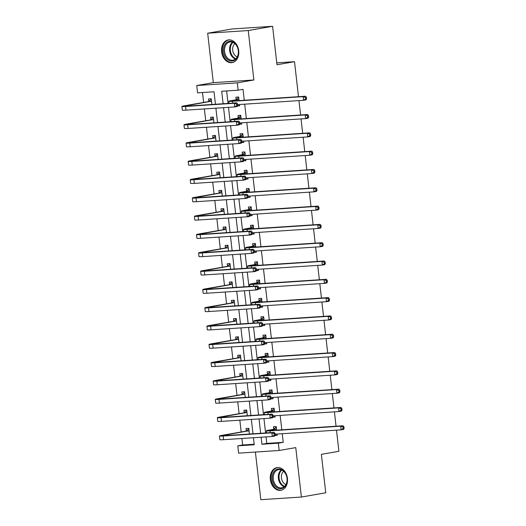 <?xml version="1.0" encoding="UTF-8"?>
<svg xmlns="http://www.w3.org/2000/svg" width="526" height="526" viewBox="0 0 526 526"><rect width="100%" height="100%" fill="white"/><g stroke="black" fill="none" stroke-linecap="round" stroke-linejoin="round"><path stroke-width="0.79" d="M221.617 51.844A11.513 8.547 -99.9 0 0 232.144 62.627A11.513 8.547 -99.9 0 0 238.719 50.72A11.513 8.547 -99.9 0 0 228.192 39.943A11.513 8.547 -99.9 0 0 221.617 51.844M270.344 479.521A11.513 8.547 -99.9 0 0 280.871 490.304A11.513 8.547 -99.9 0 0 287.446 478.397A11.513 8.547 -99.9 0 0 276.919 467.614A11.513 8.547 -99.9 0 0 270.344 479.521M215.443 104.253L214.023 91.774L197.572 92.852L196.744 85.528L237.305 82.865L238.14 90.189L221.696 91.268L223.116 103.754M213.306 82.641L253.867 79.978L248.239 30.547L272.593 26.3L232.032 28.963L207.671 33.21L213.306 82.641L196.744 85.528M255.393 452.051L260.824 499.7L301.391 497.037L295.757 447.6L279.194 450.486L238.626 453.156L237.791 445.831L254.236 444.753L253.44 437.724M241.921 438.48L242.664 444.983L237.791 445.831M202.503 92.53L203.634 102.445M204.377 108.935L205.725 120.75M206.462 127.246L207.809 139.061M208.546 145.551L209.894 157.366M210.637 163.862L211.978 175.677M212.721 182.167L214.069 193.982M214.805 200.478L216.153 212.294M216.89 218.783L218.237 230.598M218.98 237.095L220.322 248.91M221.065 255.399L222.413 267.215M223.149 273.711L224.497 285.526M225.233 292.015L226.581 303.831M227.324 310.327L228.665 322.142M229.408 328.632L230.756 340.447M231.493 346.943L232.84 358.758M233.577 365.248L234.925 377.063M235.668 383.559L237.009 395.374M237.752 401.864L239.1 413.679M239.836 420.175L241.184 431.991M248.239 30.547L207.671 33.21M336.495 430.15L338.902 451.288L321.366 454.346L325.745 492.79L301.391 497.037M242.664 444.983L254.176 444.227M249.423 434.035L248.778 428.348L246.036 428.532L246.306 430.919M247.338 415.731L246.694 410.043L243.952 410.221L244.222 412.608M245.254 397.419L244.603 391.732L241.861 391.916L242.138 394.303M243.17 379.115L242.519 373.427L239.777 373.605L240.053 375.991M241.079 360.803L240.435 355.116L237.693 355.3L237.962 357.687M238.995 342.498L238.344 336.811L235.609 336.988L235.878 339.375M236.91 324.187L236.259 318.5L233.518 318.684L233.794 321.07M234.826 305.882L234.175 300.195L231.433 300.372L231.71 302.759M232.735 287.571L232.091 281.883L229.349 282.067L229.619 284.454M230.651 269.266L230 263.579L227.265 263.756L227.534 266.143M228.567 250.955L227.916 245.267L225.174 245.451L225.45 247.838M226.482 232.65L225.832 226.962L223.09 227.14L223.359 229.527M224.392 214.338L223.747 208.651L221.005 208.835L221.275 211.222M222.307 196.034L221.656 190.346L218.921 190.524L219.191 192.91M220.223 177.722L219.572 172.035L216.83 172.219L217.106 174.606M218.132 159.417L217.488 153.73L214.746 153.908L215.016 156.294M216.048 141.106L215.404 135.419L212.662 135.603L212.931 137.99M213.964 122.801L213.313 117.114L210.578 117.291L210.847 119.678M211.879 104.49L211.228 98.803L208.487 98.987L208.763 101.373M266.044 436.896L266.787 443.398L283.231 442.32L282.252 433.72M281.805 429.795L280.167 415.408M279.72 411.483L278.076 397.104M277.629 393.178L275.992 378.792M275.545 374.867L273.908 360.488M273.461 356.562L271.824 342.176M271.377 338.251L269.733 323.871M269.286 319.946L267.649 305.56M267.201 301.635L265.564 287.255M265.117 283.33L263.48 268.944M263.033 265.019L261.389 250.639M260.942 246.714L259.305 232.328M258.858 228.402L257.221 214.023M256.773 210.098L255.136 195.711M254.689 191.786L253.045 177.407M252.598 173.481L250.961 159.095M250.514 155.17L248.877 140.79M248.43 136.865L246.786 122.479M246.339 118.554L244.702 104.174M244.255 100.249L243.012 89.335L238.14 90.189M226.627 90.945L228.047 103.425M228.494 107.35L230.138 121.736M230.585 125.661L232.222 140.041M232.67 143.966L234.307 158.352M234.754 162.278L236.391 176.657M236.838 180.582L238.482 194.968M238.929 198.894L240.566 213.273M241.013 217.199L242.65 231.585M243.097 235.51L244.735 249.889M245.182 253.815L246.825 268.201M247.273 272.126L248.91 286.506M249.357 290.431L250.994 304.817M251.441 308.742L253.078 323.122M253.525 327.047L255.169 341.433M255.616 345.358L257.253 359.738M257.701 363.663L259.338 378.049M259.785 381.975L261.422 396.354M261.869 400.279L263.513 414.666M263.96 418.591L265.597 432.97M275.032 435.475L277.189 435.337L277.044 434.062M276.597 430.137L276.189 426.547L273.448 426.731L273.717 429.117M272.941 417.171L275.105 417.026L274.953 415.75M274.506 411.825L274.099 408.242L271.357 408.419L271.633 410.813M270.857 398.859L273.014 398.721L272.869 397.446M272.422 393.52L272.014 389.93L269.273 390.114L269.549 392.501M268.773 380.554L270.929 380.41L270.785 379.134M270.338 375.209L269.93 371.626L267.188 371.803L267.458 374.196M266.689 362.243L268.845 362.105L268.701 360.829M268.253 356.904L267.846 353.314L265.104 353.498L265.374 355.885M264.598 343.938L266.761 343.794L266.61 342.518M266.163 338.593L265.755 335.009L263.013 335.187L263.289 337.58M262.513 325.627L264.67 325.489L264.525 324.213M264.078 320.288L263.671 316.698L260.929 316.882L261.205 319.269M260.429 307.322L262.586 307.177L262.441 305.902M261.994 301.977L261.586 298.393L258.845 298.571L259.114 300.964M258.345 289.011L260.501 288.873L260.357 287.597M259.91 283.672L259.502 280.082L256.76 280.266L257.03 282.653M256.254 270.706L258.417 270.561L258.266 269.286M257.819 265.36L257.411 261.777L254.669 261.955L254.946 264.348M254.17 252.395L256.326 252.256L256.182 250.981M255.735 247.056L255.327 243.466L252.585 243.65L252.861 246.036M252.085 234.09L254.242 233.945L254.097 232.67M253.65 228.744L253.243 225.161L250.501 225.338L250.77 227.732M250.001 215.778L252.158 215.64L252.013 214.365M251.566 210.439L251.158 206.85L248.417 207.034L248.686 209.42M247.91 197.474L250.074 197.329L249.922 196.053M249.475 192.128L249.068 188.545L246.326 188.722L246.602 191.116M245.826 179.162L247.983 179.024L247.838 177.749M247.391 173.823L246.983 170.233L244.242 170.417L244.518 172.804M243.742 160.857L245.898 160.713L245.754 159.437M245.307 155.512L244.899 151.929L242.157 152.106L242.427 154.499M241.658 142.546L243.814 142.408L243.669 141.132M243.222 137.207L242.815 133.617L240.073 133.801L240.343 136.188M239.567 124.241L241.73 124.097L241.579 122.821M241.132 118.896L240.724 115.312L237.982 115.49L238.258 117.883M237.482 105.93L239.639 105.792L239.494 104.516M239.047 100.591L238.64 97.001L235.898 97.185L236.174 99.572M272.593 26.3L276.978 64.744L294.514 61.693L276.761 62.857M294.514 61.693L298.498 96.685M298.946 100.604L300.589 114.99M301.036 118.915L302.674 133.302M303.121 137.22L304.758 151.606M305.205 155.532L306.842 169.918M307.289 173.836L308.933 188.223M309.38 192.148L311.017 206.534M311.464 210.453L313.101 224.839M313.549 228.764L315.186 243.15M315.633 247.069L317.277 261.455M317.724 265.38L319.361 279.766M319.808 283.685L321.445 298.071M321.892 301.996L323.529 316.382M323.977 320.301L325.62 334.687M326.067 338.613L327.705 352.999M328.152 356.917L329.789 371.303M330.236 375.229L331.873 389.615M332.32 393.533L333.964 407.92M334.411 411.845L336.048 426.231M253.867 79.978L237.305 82.865M283.231 442.32L278.359 443.168L279.194 450.486M252.993 433.799L251.349 419.419M250.902 415.494L249.265 401.108M248.818 397.183L247.181 382.803M246.733 378.878L245.096 364.492M244.649 360.566L243.005 346.187M242.558 342.262L240.921 327.876M240.474 323.95L238.837 309.571M238.39 305.645L236.753 291.259M236.305 287.334L234.662 272.955M234.215 269.029L232.577 254.643M232.13 250.718L230.493 236.338M230.046 232.413L228.409 218.027M227.962 214.102L226.318 199.722M225.871 195.797L224.234 181.411M223.787 177.486L222.15 163.106M221.702 159.181L220.065 144.795M219.618 140.869L217.974 126.49M217.527 122.565L215.89 108.178M261.113 437.224L261.915 444.246L278.359 443.168M223.563 107.679L225.207 122.058M225.654 125.984L227.291 140.37M227.738 144.295L229.375 158.674M229.823 162.6L231.46 176.986M231.907 180.911L233.551 195.291M233.998 199.216L235.635 213.602M236.082 217.527L237.719 231.907M238.166 235.832L239.803 250.218M240.25 254.143L241.894 268.523M242.341 272.448L243.979 286.834M244.426 290.76L246.063 305.139M246.51 309.064L248.147 323.451M248.594 327.376L250.238 341.755M250.685 345.681L252.322 360.067M252.769 363.992L254.406 378.372M254.854 382.297L256.491 396.683M256.938 400.608L258.582 414.988M259.029 418.913L260.666 433.299M266.787 443.398L261.915 444.246M277.156 435.041L275.065 435.41M275.072 416.737L272.981 417.098M272.981 398.425L270.897 398.793M270.897 380.12L268.812 380.482M268.812 361.809L266.721 362.177M266.728 343.504L264.637 343.866M264.637 325.193L262.553 325.561M262.553 306.888L260.469 307.25M260.469 288.577L258.378 288.945M258.384 270.272L256.293 270.634M256.293 251.961L254.209 252.329M254.209 233.656L252.125 234.017M252.125 215.344L250.034 215.713M250.041 197.04L247.95 197.401M247.95 178.728L245.866 179.096M245.866 160.423L243.781 160.785M243.781 142.112L241.69 142.48M241.69 123.807L239.606 124.169M239.606 105.496L237.522 105.864M276.459 428.94L271.85 429.92A7.384 0.394 -6.5 0 0 270.002 430.393A7.384 0.394 -6.5 0 0 272.461 430.406L343.123 425.764L343.945 426.895L342.972 427.066L343.136 428.532L344.109 428.361L343.945 426.895M344.109 428.361L343.544 429.426L341.104 429.847L340.69 426.185L270.029 430.833A11.072 0.592 173.5 0 1 266.334 430.814A11.072 0.592 173.5 0 1 269.108 430.097L273.454 429.341L276.235 427M277.07 434.298L276.558 434.088M343.136 428.532L341.104 429.847L275.197 434.18M342.972 427.066L340.69 426.185L343.123 425.764M276.189 429.163L273.454 429.341M275.289 434.995L275.118 433.536L274.145 433.7L274.316 435.166L275.289 434.995L274.717 436.061L272.284 436.488L271.863 432.826L223.129 436.028A11.072 0.592 173.5 0 1 219.434 436.008A11.072 0.592 173.5 0 1 222.215 435.298L246.043 431.142L248.831 428.802M249.048 430.741L224.957 435.114A7.384 0.394 -6.5 0 0 223.103 435.587A7.384 0.394 -6.5 0 0 225.562 435.6L274.302 432.398L275.118 433.536M274.316 435.166L272.284 436.488L223.543 439.69A11.072 0.592 173.5 0 1 219.855 439.67L219.434 436.008M274.145 433.7L271.863 432.826L274.302 432.398M248.785 430.965L246.043 431.142M274.375 410.628L269.766 411.608A7.384 0.394 -6.5 0 0 267.912 412.088A7.384 0.394 -6.5 0 0 270.377 412.101L341.039 407.453L341.861 408.59L340.881 408.755L341.052 410.221L342.025 410.05L341.861 408.59M342.025 410.05L341.453 411.115L339.02 411.542L338.599 407.88L267.938 412.522A11.072 0.592 173.5 0 1 264.249 412.502A11.072 0.592 173.5 0 1 267.024 411.792L271.363 411.036L274.151 408.695M274.986 415.994L274.467 415.783M341.052 410.221L339.02 411.542L273.106 415.875M340.881 408.755L338.599 407.88L341.039 407.453M274.105 410.852L271.363 411.036M272.284 392.324L267.681 393.303A7.384 0.394 -6.5 0 0 265.827 393.777A7.384 0.394 -6.5 0 0 268.286 393.79L338.954 389.148L339.77 390.279L338.797 390.45L338.968 391.916L339.941 391.745L339.77 390.279M339.941 391.745L339.369 392.81L336.936 393.231L336.515 389.569L265.854 394.217A11.072 0.592 173.5 0 1 262.158 394.198A11.072 0.592 173.5 0 1 264.94 393.481L269.279 392.725L272.067 390.384M272.895 397.682L272.383 397.472M338.968 391.916L336.936 393.231L271.022 397.564M338.797 390.45L336.515 389.569L338.954 389.148M272.021 392.547L269.279 392.725M270.2 374.012L265.591 374.992A7.384 0.394 -6.5 0 0 263.743 375.472A7.384 0.394 -6.5 0 0 266.202 375.485L336.864 370.837L337.685 371.974L336.712 372.138L336.877 373.605L337.85 373.434L337.685 371.974M337.85 373.434L337.284 374.499L334.845 374.926L334.431 371.264L263.769 375.906A11.072 0.592 173.5 0 1 260.074 375.886A11.072 0.592 173.5 0 1 262.849 375.176L267.195 374.42L269.983 372.079M270.811 379.377L270.298 379.167M336.877 373.605L334.845 374.926L268.937 379.259M336.712 372.138L334.431 371.264L336.864 370.837M269.937 374.236L267.195 374.42M273.198 416.691L273.033 415.224L272.06 415.395L272.225 416.862L273.198 416.691L272.632 417.756L270.193 418.177L269.779 414.514L221.045 417.723A11.072 0.592 173.5 0 1 217.35 417.697A11.072 0.592 173.5 0 1 220.131 416.987L243.952 412.831L246.74 410.497M246.964 412.43L222.866 416.809A7.384 0.394 -6.5 0 0 221.019 417.282A7.384 0.394 -6.5 0 0 223.478 417.296L272.212 414.093L273.033 415.224M272.225 416.862L270.193 418.177L221.459 421.379A11.072 0.592 173.5 0 1 217.771 421.359L217.35 417.697M272.06 415.395L269.779 414.514L272.212 414.093M246.694 412.654L243.952 412.831M271.114 398.379L270.949 396.92L269.976 397.084L270.14 398.55L271.114 398.379L270.548 399.444L268.109 399.872L267.695 396.209L218.961 399.412A11.072 0.592 173.5 0 1 215.265 399.392A11.072 0.592 173.5 0 1 218.04 398.682L241.868 394.526L244.656 392.186M244.879 394.125L220.782 398.498A7.384 0.394 -6.5 0 0 218.934 398.971A7.384 0.394 -6.5 0 0 221.393 398.984L270.127 395.782L270.949 396.92M270.14 398.55L268.109 399.872L219.375 403.074A11.072 0.592 173.5 0 1 215.68 403.054L215.265 399.392M269.976 397.084L267.695 396.209L270.127 395.782M244.61 394.349L241.868 394.526M269.029 380.074L268.865 378.608L267.885 378.779L268.056 380.245L269.029 380.074L268.457 381.14L266.024 381.56L265.604 377.898L216.87 381.107A11.072 0.592 173.5 0 1 213.181 381.08A11.072 0.592 173.5 0 1 215.956 380.37L239.784 376.215L242.571 373.881M242.788 375.814L218.698 380.193A7.384 0.394 -6.5 0 0 216.844 380.666A7.384 0.394 -6.5 0 0 219.309 380.679L268.043 377.477L268.865 378.608M268.056 380.245L266.024 381.56L217.291 384.762A11.072 0.592 173.5 0 1 213.595 384.743L213.181 381.08M267.885 378.779L265.604 377.898L268.043 377.477M242.525 376.037L239.784 376.215M268.115 355.707L263.506 356.687A7.384 0.394 -6.5 0 0 261.652 357.161A7.384 0.394 -6.5 0 0 264.118 357.174L334.779 352.532L335.601 353.663L334.628 353.834L334.792 355.3L335.766 355.129L335.601 353.663M335.766 355.129L335.2 356.194L332.761 356.615L332.347 352.953L261.678 357.601A11.072 0.592 173.5 0 1 257.99 357.581A11.072 0.592 173.5 0 1 260.764 356.865L265.111 356.109L267.892 353.768M268.727 361.066L268.214 360.856M334.792 355.3L332.761 356.615L266.853 360.948M334.628 353.834L332.347 352.953L334.779 352.532M267.846 355.931L265.111 356.109M266.945 361.763L266.774 360.303L265.801 360.468L265.972 361.934L266.945 361.763L266.373 362.828L263.94 363.256L263.519 359.593L214.786 362.795A11.072 0.592 173.5 0 1 211.09 362.776A11.072 0.592 173.5 0 1 213.872 362.066L237.699 357.91L240.487 355.569M240.704 357.509L216.613 361.881A7.384 0.394 -6.5 0 0 214.759 362.355A7.384 0.394 -6.5 0 0 217.218 362.368L265.959 359.166L266.774 360.303M265.972 361.934L263.94 363.256L215.2 366.458A11.072 0.592 173.5 0 1 211.511 366.438L211.09 362.776M265.801 360.468L263.519 359.593L265.959 359.166M240.441 357.733L237.699 357.91M282.396 470.02A9.968 7.397 80.1 0 1 286.644 483.348A9.968 7.397 80.1 0 1 276.946 487.628A9.968 7.397 80.1 0 1 272.698 474.301A9.968 7.397 80.1 0 1 282.396 470.02M277.636 486.892A9.225 6.851 -99.9 0 0 281.745 487.832A9.225 6.851 -99.9 0 0 287.071 480.317A9.225 6.851 -99.9 0 0 282.686 470.586A9.225 6.851 -99.9 0 0 278.576 469.652A9.225 6.851 -99.9 0 0 273.244 477.161A9.225 6.851 -99.9 0 0 277.636 486.892M285.94 484.551A7.265 5.391 80.1 0 1 284.829 483.999A7.265 5.391 80.1 0 1 281.397 477.746A7.265 5.391 80.1 0 1 283.632 471.316M277.708 467.555L277.879 467.522A11.44 8.495 -99.9 0 0 277.708 467.555A11.44 8.495 -99.9 0 0 271.1 476.872A11.44 8.495 -99.9 0 0 276.545 488.937A11.44 8.495 -99.9 0 0 281.64 490.094A11.44 8.495 -99.9 0 0 281.831 490.061M223.543 51.633A9.968 7.397 80.1 0 1 229.816 41.265A9.968 7.397 80.1 0 1 238.344 50.66A9.968 7.397 80.1 0 1 232.071 61.036A9.968 7.397 80.1 0 1 223.543 51.633M238.285 50.614A9.225 6.851 -99.9 0 0 229.849 41.975A9.225 6.851 -99.9 0 0 224.582 51.515A9.225 6.851 -99.9 0 0 233.018 60.155A9.225 6.851 -99.9 0 0 238.285 50.614M237.213 56.874A7.265 5.391 80.1 0 1 232.689 50.259A7.265 5.391 80.1 0 1 234.905 43.638M229.172 39.844A11.44 8.495 -99.9 0 0 228.981 39.877A11.44 8.495 -99.9 0 0 222.445 51.706A11.44 8.495 -99.9 0 0 232.913 62.416A11.44 8.495 -99.9 0 0 233.103 62.384M266.031 337.396L261.422 338.376A7.384 0.394 -6.5 0 0 259.568 338.856A7.384 0.394 -6.5 0 0 262.033 338.869L332.695 334.22L333.517 335.358L332.537 335.522L332.708 336.988L333.681 336.818L333.517 335.358M333.681 336.818L333.109 337.883L330.676 338.31L330.256 334.648L259.594 339.29A11.072 0.592 173.5 0 1 255.906 339.27A11.072 0.592 173.5 0 1 258.68 338.56L263.02 337.804L265.808 335.463M266.643 342.761L266.123 342.551M332.708 336.988L330.676 338.31L264.762 342.643M332.537 335.522L330.256 334.648L332.695 334.22M265.761 337.62L263.02 337.804M263.94 319.091L259.338 320.071A7.384 0.394 -6.5 0 0 257.484 320.544A7.384 0.394 -6.5 0 0 259.943 320.558L330.611 315.916L331.426 317.046L330.453 317.217L330.624 318.684L331.597 318.513L331.426 317.046M331.597 318.513L331.025 319.578L328.592 319.999L328.171 316.336L257.51 320.985A11.072 0.592 173.5 0 1 253.815 320.965A11.072 0.592 173.5 0 1 256.596 320.249L260.935 319.492L263.723 317.152M264.552 324.45L264.039 324.24M330.624 318.684L328.592 319.999L262.678 324.332M330.453 317.217L328.171 316.336L330.611 315.916M263.677 319.315L260.935 319.492M261.856 300.78L257.247 301.76A7.384 0.394 -6.5 0 0 255.399 302.24A7.384 0.394 -6.5 0 0 257.858 302.253L328.52 297.604L329.342 298.742L328.369 298.906L328.533 300.372L329.506 300.201L329.342 298.742M329.506 300.201L328.941 301.267L326.501 301.694L326.087 298.032L255.426 302.674A11.072 0.592 173.5 0 1 251.73 302.654A11.072 0.592 173.5 0 1 254.505 301.944L258.851 301.188L261.639 298.847M262.467 306.145L261.955 305.935M328.533 300.372L326.501 301.694L260.594 306.027M328.369 298.906L326.087 298.032L328.52 297.604M261.593 301.003L258.851 301.188M259.772 282.475L255.163 283.455A7.384 0.394 -6.5 0 0 253.308 283.928A7.384 0.394 -6.5 0 0 255.774 283.941L326.436 279.299L327.257 280.43L326.284 280.601L326.449 282.067L327.422 281.897L327.257 280.43M327.422 281.897L326.856 282.962L324.417 283.382L324.003 279.72L253.335 284.369A11.072 0.592 173.5 0 1 249.646 284.349A11.072 0.592 173.5 0 1 252.421 283.632L256.767 282.876L259.548 280.536M260.383 287.834L259.87 287.623M326.449 282.067L324.417 283.382L258.509 287.715M326.284 280.601L324.003 279.72L326.436 279.299M259.502 282.699L256.767 282.876M257.687 264.164L253.078 265.143A7.384 0.394 -6.5 0 0 251.224 265.623A7.384 0.394 -6.5 0 0 253.69 265.637L324.351 260.988L325.173 262.126L324.194 262.29L324.364 263.756L325.338 263.585L325.173 262.126M325.338 263.585L324.766 264.65L322.333 265.078L321.912 261.415L251.25 266.057A11.072 0.592 173.5 0 1 247.562 266.038A11.072 0.592 173.5 0 1 250.337 265.328L254.676 264.571L257.464 262.231M258.299 269.529L257.779 269.319M324.364 263.756L322.333 265.078L256.418 269.411M324.194 262.29L321.912 261.415L324.351 260.988M257.418 264.387L254.676 264.571M264.854 343.458L264.69 341.992L263.717 342.163L263.881 343.629L264.854 343.458L264.289 344.523L261.849 344.944L261.435 341.282L212.701 344.491A11.072 0.592 173.5 0 1 209.006 344.464A11.072 0.592 173.5 0 1 211.781 343.754L235.609 339.599L238.396 337.265M238.62 339.198L214.523 343.577A7.384 0.394 -6.5 0 0 212.675 344.05A7.384 0.394 -6.5 0 0 215.134 344.063L263.868 340.861L264.69 341.992M263.881 343.629L261.849 344.944L213.115 348.146A11.072 0.592 173.5 0 1 209.427 348.127L209.006 344.464M263.717 342.163L261.435 341.282L263.868 340.861M238.35 339.421L235.609 339.599M262.77 325.147L262.605 323.687L261.632 323.852L261.797 325.318L262.77 325.147L262.204 326.212L259.765 326.639L259.351 322.977L210.617 326.179A11.072 0.592 173.5 0 1 206.922 326.159A11.072 0.592 173.5 0 1 209.696 325.449L233.524 321.294L236.312 318.953M236.536 320.893L212.438 325.265A7.384 0.394 -6.5 0 0 210.591 325.739A7.384 0.394 -6.5 0 0 213.05 325.752L261.784 322.55L262.605 323.687M261.797 325.318L259.765 326.639L211.031 329.841A11.072 0.592 173.5 0 1 207.336 329.822L206.922 326.159M261.632 323.852L259.351 322.977L261.784 322.55M236.266 321.116L233.524 321.294M260.686 306.842L260.521 305.376L259.542 305.547L259.712 307.013L260.686 306.842L260.114 307.907L257.681 308.328L257.26 304.666L208.526 307.874A11.072 0.592 173.5 0 1 204.838 307.848A11.072 0.592 173.5 0 1 207.612 307.138L231.44 302.983L234.228 300.648M234.445 302.582L210.354 306.96A7.384 0.394 -6.5 0 0 208.5 307.434A7.384 0.394 -6.5 0 0 210.965 307.447L259.699 304.245L260.521 305.376M259.712 307.013L257.681 308.328L208.947 311.53A11.072 0.592 173.5 0 1 205.252 311.51L204.838 307.848M259.542 305.547L257.26 304.666L259.699 304.245M234.182 302.805L231.44 302.983M258.601 288.531L258.43 287.071L257.457 287.235L257.622 288.702L258.601 288.531L258.029 289.596L255.597 290.023L255.176 286.361L206.442 289.563A11.072 0.592 173.5 0 1 202.747 289.543A11.072 0.592 173.5 0 1 205.528 288.833L229.356 284.678L232.144 282.337M232.36 284.277L208.27 288.649A7.384 0.394 -6.5 0 0 206.416 289.122A7.384 0.394 -6.5 0 0 208.875 289.136L257.615 285.934L258.43 287.071M257.622 288.702L255.597 290.023L206.856 293.225A11.072 0.592 173.5 0 1 203.167 293.206L202.747 289.543M257.457 287.235L255.176 286.361L257.615 285.934M232.097 284.5L229.356 284.678M256.51 270.226L256.346 268.76L255.373 268.931L255.537 270.397L256.51 270.226L255.945 271.291L253.506 271.712L253.091 268.056L204.358 271.258A11.072 0.592 173.5 0 1 200.662 271.232A11.072 0.592 173.5 0 1 203.437 270.522L227.265 266.366L230.053 264.032M230.276 265.965L206.179 270.344A7.384 0.394 -6.5 0 0 204.331 270.818A7.384 0.394 -6.5 0 0 206.79 270.831L255.524 267.629L256.346 268.76M255.537 270.397L253.506 271.712L204.772 274.914A11.072 0.592 173.5 0 1 201.083 274.894L200.662 271.232M255.373 268.931L253.091 268.056L255.524 267.629M230.007 266.189L227.265 266.366M255.597 245.859L250.994 246.839A7.384 0.394 -6.5 0 0 249.14 247.312A7.384 0.394 -6.5 0 0 251.599 247.325L322.267 242.683L323.082 243.814L322.109 243.985L322.28 245.451L323.253 245.28L323.082 243.814M323.253 245.28L322.681 246.346L320.249 246.766L319.828 243.104L249.166 247.753A11.072 0.592 173.5 0 1 245.471 247.733A11.072 0.592 173.5 0 1 248.252 247.016L252.592 246.26L255.38 243.919M256.208 251.218L255.695 251.007M322.28 245.451L320.249 246.766L254.334 251.099M322.109 243.985L319.828 243.104L322.267 242.683M255.334 246.083L252.592 246.26M254.426 251.915L254.262 250.455L253.289 250.619L253.453 252.085L254.426 251.915L253.861 252.98L251.421 253.407L251.007 249.745L202.267 252.947A11.072 0.592 173.5 0 1 198.578 252.927A11.072 0.592 173.5 0 1 201.353 252.217L225.181 248.062L227.968 245.721M228.192 247.661L204.095 252.033A7.384 0.394 -6.5 0 0 202.24 252.506A7.384 0.394 -6.5 0 0 204.706 252.519L253.44 249.317L254.262 250.455M253.453 252.085L251.421 253.407L202.688 256.609A11.072 0.592 173.5 0 1 198.992 256.589L198.578 252.927M253.289 250.619L251.007 249.745L253.44 249.317M227.922 247.884L225.181 248.062M253.512 227.548L248.903 228.527A7.384 0.394 -6.5 0 0 247.056 229.007A7.384 0.394 -6.5 0 0 249.515 229.02L320.176 224.372L320.998 225.509L320.025 225.674L320.189 227.14L321.162 226.969L320.998 225.509M321.162 226.969L320.597 228.034L318.158 228.462L317.743 224.799L247.082 229.441A11.072 0.592 173.5 0 1 243.387 229.421A11.072 0.592 173.5 0 1 246.161 228.711L250.507 227.955L253.295 225.615M254.124 232.913L253.611 232.702M320.189 227.14L318.158 228.462L252.25 232.794M320.025 225.674L317.743 224.799L320.176 224.372M253.249 227.771L250.507 227.955M252.342 233.61L252.178 232.144L251.198 232.314L251.369 233.781L252.342 233.61L251.77 234.675L249.337 235.096L248.916 231.44L200.182 234.642A11.072 0.592 173.5 0 1 196.494 234.616A11.072 0.592 173.5 0 1 199.269 233.906L223.096 229.75L225.884 227.416M226.101 229.349L202.01 233.728A7.384 0.394 -6.5 0 0 200.156 234.201A7.384 0.394 -6.5 0 0 202.622 234.215L251.356 231.013L252.178 232.144M251.369 233.781L249.337 235.096L200.603 238.298A11.072 0.592 173.5 0 1 196.908 238.278L196.494 234.616M251.198 232.314L248.916 231.44L251.356 231.013M225.838 229.573L223.096 229.75M251.428 209.243L246.819 210.222A7.384 0.394 -6.5 0 0 244.965 210.696A7.384 0.394 -6.5 0 0 247.43 210.709L318.092 206.067L318.914 207.198L317.941 207.369L318.105 208.835L319.078 208.664L318.914 207.198M319.078 208.664L318.513 209.729L316.073 210.15L315.659 206.488L244.991 211.136A11.072 0.592 173.5 0 1 241.302 211.117A11.072 0.592 173.5 0 1 244.077 210.4L248.423 209.644L251.204 207.303M252.039 214.601L251.527 214.391M318.105 208.835L316.073 210.15L250.159 214.483M317.941 207.369L315.659 206.488L318.092 206.067M251.158 209.466L248.423 209.644M250.258 215.298L250.087 213.839L249.114 214.003L249.278 215.469L250.258 215.298L249.686 216.364L247.253 216.791L246.832 213.129L198.098 216.331A11.072 0.592 173.5 0 1 194.403 216.311A11.072 0.592 173.5 0 1 197.184 215.601L221.012 211.445L223.8 209.105M224.017 211.044L199.926 215.417A7.384 0.394 -6.5 0 0 198.072 215.89A7.384 0.394 -6.5 0 0 200.531 215.903L249.271 212.701L250.087 213.839M249.278 215.469L247.253 216.791L198.512 219.993A11.072 0.592 173.5 0 1 194.824 219.973L194.403 216.311M249.114 214.003L246.832 213.129L249.271 212.701M223.754 211.268L221.012 211.445M249.344 190.931L244.735 191.911A7.384 0.394 -6.5 0 0 242.88 192.391A7.384 0.394 -6.5 0 0 245.346 192.404L316.008 187.756L316.83 188.893L315.85 189.058L316.021 190.524L316.994 190.353L316.83 188.893M316.994 190.353L316.422 191.418L313.989 191.845L313.568 188.183L242.907 192.825A11.072 0.592 173.5 0 1 239.218 192.805A11.072 0.592 173.5 0 1 241.993 192.095L246.332 191.339L249.12 188.998M249.955 196.297L249.436 196.086M316.021 190.524L313.989 191.845L248.075 196.178M315.85 189.058L313.568 188.183L316.008 187.756M249.074 191.155L246.332 191.339M248.167 196.994L248.002 195.527L247.029 195.698L247.194 197.165L248.167 196.994L247.601 198.059L245.162 198.48L244.748 194.824L196.014 198.026A11.072 0.592 173.5 0 1 192.319 198A11.072 0.592 173.5 0 1 195.093 197.289L218.921 193.134L221.709 190.8M221.933 192.733L197.835 197.112A7.384 0.394 -6.5 0 0 195.988 197.585A7.384 0.394 -6.5 0 0 198.447 197.598L247.181 194.396L248.002 195.527M247.194 197.165L245.162 198.48L196.428 201.682A11.072 0.592 173.5 0 1 192.733 201.662L192.319 198M247.029 195.698L244.748 194.824L247.181 194.396M221.663 192.957L218.921 193.134M247.253 172.627L242.65 173.606A7.384 0.394 -6.5 0 0 240.796 174.08A7.384 0.394 -6.5 0 0 243.255 174.093L313.923 169.451L314.739 170.582L313.766 170.753L313.93 172.219L314.91 172.048L314.739 170.582M314.91 172.048L314.338 173.113L311.905 173.534L311.484 169.872L240.823 174.52A11.072 0.592 173.5 0 1 237.127 174.5A11.072 0.592 173.5 0 1 239.909 173.784L244.248 173.028L247.036 170.687M247.864 177.985L247.351 177.775M313.93 172.219L311.905 173.534L245.99 177.867M313.766 170.753L311.484 169.872L313.923 169.451M246.99 172.85L244.248 173.028M246.083 178.682L245.918 177.223L244.945 177.387L245.109 178.853L246.083 178.682L245.517 179.747L243.078 180.175L242.664 176.512L193.923 179.714A11.072 0.592 173.5 0 1 190.234 179.695A11.072 0.592 173.5 0 1 193.009 178.985L216.837 174.829L219.625 172.489M219.848 174.428L195.751 178.801A7.384 0.394 -6.5 0 0 193.897 179.274A7.384 0.394 -6.5 0 0 196.362 179.287L245.096 176.085L245.918 177.223M245.109 178.853L243.078 180.175L194.344 183.377A11.072 0.592 173.5 0 1 190.649 183.357L190.234 179.695M244.945 177.387L242.664 176.512L245.096 176.085M219.579 174.652L216.837 174.829M245.169 154.315L240.56 155.295A7.384 0.394 -6.5 0 0 238.712 155.775A7.384 0.394 -6.5 0 0 241.171 155.788L311.833 151.14L312.654 152.277L311.681 152.441L311.846 153.908L312.819 153.737L312.654 152.277M312.819 153.737L312.253 154.802L309.814 155.229L309.4 151.567L238.738 156.209A11.072 0.592 173.5 0 1 235.043 156.189A11.072 0.592 173.5 0 1 237.818 155.479L242.164 154.723L244.952 152.382M245.78 159.68L245.267 159.47M311.846 153.908L309.814 155.229L243.906 159.562M311.681 152.441L309.4 151.567L311.833 151.14M244.906 154.539L242.164 154.723M243.998 160.377L243.834 158.911L242.854 159.082L243.025 160.548L243.998 160.377L243.426 161.443L240.993 161.863L240.573 158.208L191.839 161.41A11.072 0.592 173.5 0 1 188.15 161.383A11.072 0.592 173.5 0 1 190.925 160.673L214.753 156.518L217.54 154.184M217.757 156.117L193.667 160.496A7.384 0.394 -6.5 0 0 191.812 160.969A7.384 0.394 -6.5 0 0 194.278 160.982L243.012 157.78L243.834 158.911M243.025 160.548L240.993 161.863L192.26 165.065A11.072 0.592 173.5 0 1 188.564 165.046L188.15 161.383M242.854 159.082L240.573 158.208L243.012 157.78M217.494 156.34L214.753 156.518M243.084 136.01L238.475 136.99A7.384 0.394 -6.5 0 0 236.621 137.464A7.384 0.394 -6.5 0 0 239.087 137.477L309.748 132.835L310.57 133.966L309.597 134.137L309.761 135.603L310.735 135.432L310.57 133.966M310.735 135.432L310.169 136.497L307.73 136.918L307.315 133.256L236.647 137.904A11.072 0.592 173.5 0 1 232.959 137.884A11.072 0.592 173.5 0 1 235.733 137.168L240.08 136.412L242.861 134.071M243.696 141.369L243.183 141.159M309.761 135.603L307.73 136.918L241.815 141.251M309.597 134.137L307.315 133.256L309.748 132.835M242.815 136.234L240.08 136.412M241 117.699L236.391 118.679A7.384 0.394 -6.5 0 0 234.537 119.159A7.384 0.394 -6.5 0 0 237.002 119.172L307.664 114.523L308.486 115.661L307.506 115.825L307.677 117.291L308.65 117.12L308.486 115.661M308.65 117.12L308.078 118.186L305.645 118.613L305.225 114.951L234.563 119.593A11.072 0.592 173.5 0 1 230.875 119.573A11.072 0.592 173.5 0 1 233.649 118.863L237.989 118.107L240.776 115.766M241.612 123.064L241.092 122.854M307.677 117.291L305.645 118.613L239.731 122.946M307.506 115.825L305.225 114.951L307.664 114.523M240.73 117.923L237.989 118.107M238.909 99.394L234.307 100.374A7.384 0.394 -6.5 0 0 232.453 100.847A7.384 0.394 -6.5 0 0 234.912 100.861L305.58 96.219L306.395 97.349L305.422 97.52L305.586 98.987L306.566 98.816L306.395 97.349M306.566 98.816L305.994 99.881L303.561 100.302L303.14 96.639L232.479 101.288A11.072 0.592 173.5 0 1 228.784 101.268A11.072 0.592 173.5 0 1 231.565 100.551L235.904 99.795L238.692 97.455M239.521 104.753L239.008 104.542M305.586 98.987L303.561 100.302L237.647 104.635M305.422 97.52L303.14 96.639L305.58 96.219M238.646 99.618L235.904 99.795M241.914 142.066L241.743 140.606L240.77 140.771L240.934 142.237L241.914 142.066L241.342 143.131L238.909 143.559L238.488 139.896L189.755 143.098A11.072 0.592 173.5 0 1 186.059 143.079A11.072 0.592 173.5 0 1 188.841 142.368L212.668 138.213L215.456 135.872M215.673 137.812L191.582 142.184A7.384 0.394 -6.5 0 0 189.728 142.658A7.384 0.394 -6.5 0 0 192.187 142.671L240.928 139.469L241.743 140.606M240.934 142.237L238.909 143.559L190.169 146.761A11.072 0.592 173.5 0 1 186.48 146.741L186.059 143.079M240.77 140.771L238.488 139.896L240.928 139.469M215.41 138.036L212.668 138.213M239.823 123.761L239.659 122.295L238.686 122.466L238.85 123.932L239.823 123.761L239.258 124.826L236.818 125.247L236.404 121.591L187.67 124.794A11.072 0.592 173.5 0 1 183.975 124.767A11.072 0.592 173.5 0 1 186.75 124.057L210.578 119.902L213.365 117.568M213.589 119.501L189.491 123.88A7.384 0.394 -6.5 0 0 187.644 124.353A7.384 0.394 -6.5 0 0 190.103 124.366L238.837 121.164L239.659 122.295M238.85 123.932L236.818 125.247L188.084 128.449A11.072 0.592 173.5 0 1 184.389 128.429L183.975 124.767M238.686 122.466L236.404 121.591L238.837 121.164M213.319 119.724L210.578 119.902M237.739 105.45L237.574 103.99L236.601 104.155L236.766 105.621L237.739 105.45L237.173 106.515L234.734 106.942L234.32 103.28L185.579 106.482A11.072 0.592 173.5 0 1 181.891 106.462A11.072 0.592 173.5 0 1 184.665 105.752L208.493 101.597L211.281 99.256M211.505 101.196L187.407 105.568A7.384 0.394 -6.5 0 0 185.553 106.042A7.384 0.394 -6.5 0 0 188.019 106.055L236.753 102.853L237.574 103.99M236.766 105.621L234.734 106.942L186 110.144A11.072 0.592 173.5 0 1 182.305 110.125L181.891 106.462M236.601 104.155L234.32 103.28L236.753 102.853M211.235 101.419L208.493 101.597M271.909 430.439L271.85 429.92M270.233 432.668L270.029 430.833M225.016 435.64L224.957 435.114M223.543 439.69L223.129 436.028M269.825 412.134L269.766 411.608M268.148 414.363L267.938 412.522M267.741 393.823L267.681 393.303M266.064 396.052L265.854 394.217M265.65 375.518L265.591 374.992M263.98 377.747L263.769 375.906M222.925 417.328L222.866 416.809M221.459 421.379L221.045 417.723M220.841 399.024L220.782 398.498M219.375 403.074L218.961 399.412M218.757 380.712L218.698 380.193M217.291 384.762L216.87 381.107M263.565 357.207L263.506 356.687M261.889 359.436L261.678 357.601M216.673 362.407L216.613 361.881M215.2 366.458L214.786 362.795M284.165 486.721A9.225 6.851 80.1 0 1 282.712 486.011A9.225 6.851 80.1 0 1 278.359 478.035A9.225 6.851 80.1 0 1 281.232 469.876M281.791 470.099A8.922 6.628 -99.9 0 0 279.069 477.989A8.922 6.628 -99.9 0 0 283.277 485.656A8.922 6.628 -99.9 0 0 284.619 486.32M235.438 59.043A9.225 6.851 80.1 0 1 229.658 50.627A9.225 6.851 80.1 0 1 232.505 42.198M233.064 42.422A8.922 6.628 -99.9 0 0 230.362 50.529A8.922 6.628 -99.9 0 0 235.891 58.642M261.481 338.902L261.422 338.376M259.805 341.131L259.594 339.29M259.397 320.59L259.338 320.071M257.72 322.819L257.51 320.985M257.306 302.286L257.247 301.76M255.636 304.515L255.426 302.674M255.222 283.974L255.163 283.455M253.545 286.203L253.335 284.369M253.137 265.669L253.078 265.143M251.461 267.898L251.25 266.057M214.582 344.096L214.523 343.577M213.115 348.146L212.701 344.491M212.497 325.791L212.438 325.265M211.031 329.841L210.617 326.179M210.413 307.48L210.354 306.96M208.947 311.53L208.526 307.874M208.329 289.175L208.27 288.649M206.856 293.225L206.442 289.563M206.238 270.864L206.179 270.344M204.772 274.914L204.358 271.258M251.053 247.358L250.994 246.839M249.377 249.587L249.166 247.753M204.154 252.559L204.095 252.033M202.688 256.609L202.267 252.947M248.962 229.053L248.903 228.527M247.292 231.282L247.082 229.441M202.069 234.248L202.01 233.728M200.603 238.298L200.182 234.642M246.878 210.742L246.819 210.222M245.201 212.971L244.991 211.136M199.985 215.943L199.926 215.417M198.512 219.993L198.098 216.331M244.794 192.437L244.735 191.911M243.117 194.666L242.907 192.825M197.894 197.631L197.835 197.112M196.428 201.682L196.014 198.026M242.71 174.126L242.65 173.606M241.033 176.355L240.823 174.52M195.81 179.327L195.751 178.801M194.344 183.377L193.923 179.714M240.619 155.821L240.56 155.295M238.949 158.05L238.738 156.209M193.726 161.015L193.667 160.496M192.26 165.065L191.839 161.41M238.534 137.51L238.475 136.99M236.858 139.738L236.647 137.904M236.45 119.205L236.391 118.679M234.774 121.434L234.563 119.593M234.366 100.893L234.307 100.374M232.689 103.122L232.479 101.288M191.642 142.71L191.582 142.184M190.169 146.761L189.755 143.098M189.551 124.399L189.491 123.88M188.084 128.449L187.67 124.794M187.466 106.094L187.407 105.568M186 110.144L185.579 106.482M266.57 432.911L266.334 430.814M264.486 414.6L264.249 412.502M262.402 396.295L262.158 394.198M260.311 377.984L260.074 375.886M258.227 359.679L257.99 357.581M256.142 341.367L255.906 339.27M254.058 323.063L253.815 320.965M251.967 304.751L251.73 302.654M249.883 286.446L249.646 284.349M247.799 268.135L247.562 266.038M245.714 249.83L245.471 247.733M243.623 231.519L243.387 229.421M241.539 213.214L241.302 211.117M239.455 194.903L239.218 192.805M237.371 176.598L237.127 174.5M235.28 158.287L235.043 156.189M233.196 139.982L232.959 137.884M231.111 121.67L230.875 119.573M229.027 103.366L228.784 101.268"/></g></svg>
